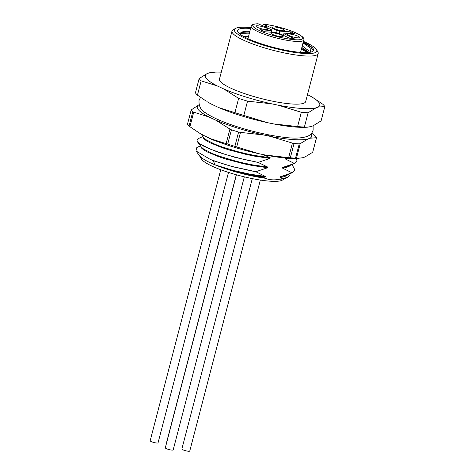 <?xml version="1.0" encoding="UTF-8"?>
<svg xmlns="http://www.w3.org/2000/svg" width="475" height="475" viewBox="0 0 475 475"><rect width="100%" height="100%" fill="white"/><g stroke="black" fill="none" stroke-linecap="round" stroke-linejoin="round"><path stroke-width="0.71" d="M282.975 29.177A6.223 1.152 -165.4 0 1 284.382 30.614A6.223 1.152 -165.4 0 1 278.237 29.984A6.223 1.152 -165.4 0 1 272.561 27.538A6.223 1.152 -165.4 0 1 275.951 27.14A6.223 1.152 -165.4 0 1 282.975 29.177M297.742 37.84A6.223 1.152 -165.4 0 1 291.638 36.551A6.223 1.152 -165.4 0 1 287.702 34.61A6.223 1.152 -165.4 0 1 293.96 34.818A6.223 1.152 -165.4 0 1 299.529 37.691A6.223 1.152 -165.4 0 1 297.742 37.84M272.668 34.467A6.223 1.152 -165.4 0 1 271.148 33.452A6.223 1.152 -165.4 0 1 277.406 33.66A6.223 1.152 -165.4 0 1 282.975 36.528A6.223 1.152 -165.4 0 1 278.617 36.308A6.223 1.152 -165.4 0 1 272.668 34.467M257.901 25.804A6.223 1.152 -165.4 0 1 265.044 27.449A6.223 1.152 -165.4 0 1 267.829 29.456A6.223 1.152 -165.4 0 1 261.683 28.821A6.223 1.152 -165.4 0 1 256.007 26.374A6.223 1.152 -165.4 0 1 257.901 25.804M300.562 52.369L303.804 39.918A27.182 5.047 -165.4 0 1 276.224 37.947A27.182 5.047 -165.4 0 1 251.192 26.214C252.338 25.044 250.586 24.124 258.008 23.75L260.211 24.712A3.307 0.612 14.6 0 0 261.974 25.347L271.771 29.925A6.549 1.217 14.6 0 0 271.486 30.168A6.549 1.217 14.6 0 0 271.623 30.537L260.46 29.753L264.747 31.754L275.91 32.538A6.549 1.217 14.6 0 0 279.193 33.392L289.4 38.16L294.084 38.487L283.872 33.719A6.549 1.217 14.6 0 0 284.163 33.47A6.549 1.217 14.6 0 0 284.02 33.108L295.183 33.885L290.896 31.884L279.733 31.107A6.549 1.217 14.6 0 0 276.456 30.252L266.659 25.68A3.307 0.612 14.6 0 0 265.834 25.104L263.702 24.154M262.568 25.626L263.91 24.207A25.876 4.803 -165.4 0 1 302.539 37.204A25.876 4.803 -165.4 0 1 271.486 35.025A25.876 4.803 -165.4 0 1 258.287 23.815M266.226 27.336L266.659 25.68M271.617 30.525L271.771 29.925M275.862 32.532L276.456 30.252M283.438 35.376L283.872 33.719M283.427 35.37L284.02 33.108M290.462 33.559L290.896 31.884M279.146 33.381L279.733 31.107M271.189 32.205L271.623 30.537M303.216 42.174A39.3 7.291 -165.4 0 1 303.679 42.382L311.363 47.304M240.789 32.781L249.381 33.161M301.595 48.385L308.198 52.286M303.02 42.934L312.425 49.418L312.906 50.16M240.409 33.571L249.179 33.945M301.393 49.163L307.266 52.541M200.474 145.873L196.846 147.505L195.955 150.943L210.413 159.493A51.092 9.482 14.6 0 0 213.055 160.609L215.217 164.92A45.719 8.485 14.6 0 0 232.881 171.065C243.342 174.01 253.436 176.172 263.156 177.555L264.854 178.196C269.42 179.995 274.336 180.34 279.603 179.229L287.351 177.454L289.364 175.388M264.854 178.196A45.719 8.485 -165.4 0 1 232.881 171.065L249.957 174.877L265.145 177.086L263.156 177.555M210.413 159.493L223.387 163.964L232.613 166.606L255.835 171.718L267.579 167.746L267.752 167.081L252.563 164.867L243.817 163.079L235.143 160.966L219.331 156.174L212.794 153.698L203.692 149.114L201.465 147.202L197.362 141.687L199.916 143.955L204.179 146.442L217.372 151.947L235.018 157.368L258.24 162.48L267.752 167.081M200.765 146.264L201.293 147.868L203.52 149.779L207.343 151.976L219.159 156.845L226.706 159.297L243.639 163.744L252.385 165.532L267.579 167.746M202.908 136.533L198.152 138.67L196.876 139.893L197.463 141.675L199.945 143.848L210.098 149.037L225.821 154.624L244.726 159.653L258.269 162.373L270.014 158.401L270.186 157.736L254.998 155.527L246.246 153.734L237.577 151.626L221.766 146.834L215.228 144.358L206.126 139.769L203.9 137.863L201.044 134.021M203.199 136.925L203.727 138.528L205.948 140.44L209.778 142.637L221.593 147.499L229.14 149.958L246.074 154.399L254.82 156.192L270.014 158.401M204.654 135.921L212.533 139.697L225.061 144.269M283.041 178.493L280.072 177.442L283.759 176.854L286.728 175.667L287.702 174.729M280.072 177.442L280.244 176.777L291.988 172.805L282.506 168.102L286.193 167.515L289.156 166.327L290.136 165.389M292.012 172.698L293.099 172.122L294.553 170.282L294.108 167.942L291.751 164.665M282.506 168.102L282.678 167.438L294.423 163.465L284.935 158.757L288.277 158.252M294.447 163.358L295.527 162.783L296.976 160.977L296.465 158.466M205.188 112.551L204.333 112.967M195.955 150.943L199.512 155.729A45.719 8.485 -165.4 0 0 215.217 164.92L232.708 170.311L250.129 174.212L265.317 176.421L255.835 171.718M213.055 160.609L232.584 166.713L255.805 171.825M196.876 139.893L197.362 141.687M203.401 135.298L212.509 139.804L230.149 145.968M262.889 154.523L270.186 157.736M291.988 172.805L293.069 172.229L294.542 170.323M280.244 176.777L285.956 175.518L292.083 172.763M294.423 163.465L295.503 162.889L296.976 160.977M282.678 167.438L288.39 166.173L294.518 163.418M284.935 158.757L285.113 158.092L285.635 158.038M265.145 177.086L265.317 176.421M199.369 155.533L201.584 159.161A42.447 7.879 14.6 0 0 240.308 175.845A42.447 7.879 14.6 0 0 282.251 180.173L285.95 178.089M287.351 177.46L285.73 178.184A45.719 8.485 -165.4 0 1 279.603 179.229M267.692 135.803L269.812 135.06M303.424 41.384A42.578 7.903 -165.4 0 1 316.421 49.513L317.817 51.799A44.543 8.265 -165.4 0 1 318.197 53.515L305.674 101.597A44.543 8.265 -165.4 0 1 291.697 103.972A44.543 8.265 -165.4 0 1 230.731 88.136A44.543 8.265 -165.4 0 1 219.468 79.141L231.996 31.059A44.543 8.265 -165.4 0 1 233.166 29.747L235.499 28.435A42.578 7.903 -165.4 0 1 250.812 27.681M307.491 94.62A59.108 10.973 -165.4 0 1 312.805 97.541A59.108 10.973 -165.4 0 1 318.078 107.083L316.012 107.849A59.108 10.973 -165.4 0 1 278.332 105.207L271.676 103.829A59.108 10.973 -165.4 0 1 223.743 88.95L217.194 85.892A59.108 10.973 -165.4 0 1 207.088 73.643L209.172 72.877A59.108 10.973 -165.4 0 1 215.223 72.117A59.108 10.973 -165.4 0 1 221.285 72.164M312.805 97.541L322.774 104.209A65.502 12.154 -165.4 0 1 324.829 106.572L321.106 120.858L313.209 125.768L311.143 126.534L307.242 127.217L304.392 127.045L308.115 112.759A65.502 12.154 -165.4 0 1 301.322 112.284L278.332 105.207M307.242 127.217L305.057 127.306A59.108 10.973 -165.4 0 1 273.463 123.892L266.808 122.514A59.108 10.973 -165.4 0 1 218.874 107.635L212.331 104.577A59.108 10.973 -165.4 0 1 207.468 101.888L212.331 104.577M199.15 78.541L195.433 92.827A65.502 12.154 14.6 0 0 197.434 95.154L201.151 80.863A65.502 12.154 -165.4 0 1 199.15 78.541L207.088 73.643M209.172 72.877L215.223 72.117M324.829 106.572L318.078 107.083M316.012 107.849L308.115 112.759M273.463 123.892L297.605 126.57L301.322 112.284M297.605 126.57A65.502 12.154 14.6 0 0 304.392 127.045M271.676 103.829L247.534 101.157A65.502 12.154 -165.4 0 1 238.64 98.373L223.743 88.95M218.874 107.635L234.917 112.658A65.502 12.154 14.6 0 0 243.817 115.443L247.534 101.157M243.817 115.443L266.808 122.514M234.917 112.658L238.64 98.373M217.194 85.892L201.151 80.863M197.434 95.154L206.304 101.169M318.197 53.515A44.543 8.265 -165.4 0 1 289.744 53.984A44.543 8.265 -165.4 0 1 243.259 40.054A44.543 8.265 -165.4 0 1 231.996 31.059M303.05 42.797A44.543 8.265 -165.4 0 1 309.219 45.624M250.604 28.464A39.3 7.291 14.6 0 0 239.044 33.363A39.3 7.291 14.6 0 0 273.743 47.476A39.3 7.291 14.6 0 0 310.923 52.09A39.3 7.291 14.6 0 0 303.679 42.382L311.202 47.15L310.353 52.208M316.421 49.513A42.578 7.903 -165.4 0 1 293.2 52.214A42.578 7.903 -165.4 0 1 245.148 38.285A42.578 7.903 -165.4 0 1 235.499 28.435M302.243 45.903L308.566 50.671L309.32 52.375M243.74 36.557L248.455 36.718M300.622 52.131L301.114 52.41M249.856 31.338A35.756 6.638 14.6 0 0 240.475 33.351L242.244 32.199L249.672 32.045M301.839 47.458L307.082 51.062L308.334 52.476M246.947 38.19L248.051 38.273M199.049 104.761L198.954 104.797A59.108 10.973 14.6 0 0 209.083 117.034L193.711 112.159L189.917 126.73L199.357 133.03A59.108 10.973 14.6 0 0 204.214 135.719L210.763 138.777A59.108 10.973 14.6 0 0 258.804 153.68L265.46 155.058A59.108 10.973 14.6 0 0 296.94 158.448L302.991 157.688L305.075 156.922L312.692 152.273L316.487 137.702L309.943 138.237A59.108 10.973 14.6 0 0 311.006 133.914M209.083 117.034L215.632 120.092A59.108 10.973 14.6 0 0 263.673 134.995L270.322 136.373A59.108 10.973 14.6 0 0 307.859 139.003L309.943 138.237M227.709 144.097A65.502 12.154 14.6 0 0 234.882 146.342L238.598 132.05A65.502 12.154 -165.4 0 1 231.432 129.812L227.709 144.097L226.136 143.652L229.936 129.075L215.632 120.092M263.673 134.995L240.493 132.377L236.698 146.953L258.804 153.68M265.46 155.058L288.634 157.676L292.434 143.106L270.322 136.373M299.25 143.866A65.502 12.154 -165.4 0 1 294.061 143.503L290.338 157.789A65.502 12.154 14.6 0 0 295.527 158.151L299.25 143.866L300.242 143.652L296.447 158.223L299.096 158.359M307.859 139.003L300.242 143.652M311.636 133.178L314.937 135.601A65.502 12.154 -165.4 0 1 316.593 137.518L312.692 152.273M191.199 109.933L187.477 124.218A65.502 12.154 14.6 0 0 189.05 126.041L192.773 111.756A65.502 12.154 -165.4 0 1 191.199 109.933L198.954 104.797M210.763 138.777L226.136 143.652M198.194 132.311L204.214 135.719M238.598 132.05L240.493 132.377M229.936 129.075L231.432 129.812M292.434 143.106L294.061 143.503M192.773 111.756L193.711 112.159M236.698 146.953L234.882 146.342M290.338 157.789L288.634 157.676M296.447 158.223L295.527 158.151M189.917 126.73L189.05 126.041M228.493 172.419L158.062 442.801A4.079 0.754 -165.4 0 1 156.78 443.015A4.079 0.754 -165.4 0 1 152.439 442.059A4.079 0.754 -165.4 0 1 150.171 440.747L220.762 169.747M166.802 442.118A4.079 0.754 -165.4 0 1 166.725 441.904L236.312 174.77M260.342 180.061L189.763 451.03A4.079 0.754 -165.4 0 1 188.48 451.25A4.079 0.754 -165.4 0 1 184.134 450.288A4.079 0.754 -165.4 0 1 181.872 448.976L252.29 178.618M244.322 176.854L173.203 449.872A4.079 0.754 -165.4 0 1 171.926 450.092A4.079 0.754 -165.4 0 1 167.58 449.13A4.079 0.754 -165.4 0 1 165.318 447.818L236.431 174.8M265.359 26.927L265.834 25.104M251.192 26.214L247.95 38.665M303.804 39.918C304.101 39.057 303.703 38.053 302.611 36.907L297.742 33.755C289.928 29.753 274.229 25.329 263.702 24.148M241.146 32.466L242.244 32.199M308.584 52.452L307.082 51.062M313.114 125.804L313.132 130.144C312.122 133.077 310.395 135.06 307.937 136.099C301.874 138.504 292.624 138.73 280.179 136.782C266.024 134.74 251.4 131.302 236.312 126.463C222.484 121.974 212.218 117.42 205.509 112.789C200.866 110.265 198.704 106.145 199.037 100.421L200.533 97.381"/></g></svg>
